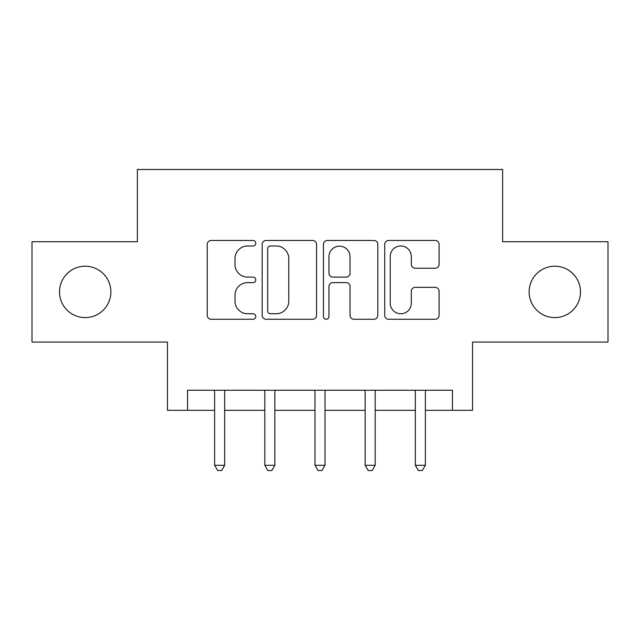 <?xml version="1.0" encoding="UTF-8"?>
<svg xmlns="http://www.w3.org/2000/svg" width="640" height="640" viewBox="0 0 640 640"><rect width="100%" height="100%" fill="white"/><g stroke="black" fill="none" stroke-linecap="round" stroke-linejoin="round"><path stroke-width="0.96" d="M255.776 243.216A2.76 2.76 0 0 0 253.024 240.464L211.16 240.464A3.936 3.936 0 0 0 207.216 244.4L207.216 315.32A3.936 3.936 0 0 0 211.16 319.264L253.024 319.264A2.76 2.76 0 0 0 255.776 316.504A2.76 2.76 0 0 0 253.024 313.744L247.6 313.744A12.608 12.608 0 0 1 234.992 301.136L234.992 295.224A12.608 12.608 0 0 1 247.6 282.616L253.024 282.616A2.76 2.76 0 0 0 255.776 279.864A2.76 2.76 0 0 0 253.024 277.104L247.6 277.104A12.608 12.608 0 0 1 234.992 264.496L234.992 258.584A12.608 12.608 0 0 1 247.6 245.976L253.024 245.976A2.76 2.76 0 0 0 255.776 243.216M529.128 291.904A25.688 25.688 0 0 0 554.816 317.592A25.688 25.688 0 0 0 580.504 291.904A25.688 25.688 0 0 0 554.816 266.216A25.688 25.688 0 0 0 529.128 291.904M59.496 291.904A25.688 25.688 0 0 0 85.184 317.592A25.688 25.688 0 0 0 110.872 291.904A25.688 25.688 0 0 0 85.184 266.216A25.688 25.688 0 0 0 59.496 291.904M435.144 268.24A3.936 3.936 0 0 0 439.088 264.296L439.088 244.4A3.936 3.936 0 0 0 435.144 240.464L388.656 240.464A3.936 3.936 0 0 0 384.712 244.4L384.712 315.32A3.936 3.936 0 0 0 388.656 319.264L435.144 319.264A3.936 3.936 0 0 0 439.088 315.32L439.088 291.288A3.936 3.936 0 0 0 435.144 287.344L415.248 287.344A3.936 3.936 0 0 0 411.312 291.288L411.312 303.208A10.536 10.536 0 0 1 400.768 313.744A10.536 10.536 0 0 1 390.232 303.208L390.232 256.52A10.536 10.536 0 0 1 400.768 245.976A10.536 10.536 0 0 1 411.312 256.52L411.312 264.296A3.936 3.936 0 0 0 415.248 268.24L435.144 268.24M187.544 410.312L187.544 390.24L452.456 390.24L452.456 410.312L472.528 410.312L472.528 342.08L608 342.08L608 241.728L502.632 241.728L502.632 169.48L137.368 169.48L137.368 241.728L32 241.728L32 342.08L167.472 342.08L167.472 410.312L214.632 410.312M316.552 244.4A3.936 3.936 0 0 0 312.616 240.464L266.12 240.464A3.936 3.936 0 0 0 262.184 244.4L262.184 315.32A3.936 3.936 0 0 0 266.12 319.264L312.616 319.264A3.936 3.936 0 0 0 316.552 315.32L316.552 244.4M327.384 240.464L373.88 240.464A3.936 3.936 0 0 1 377.816 244.4L377.816 315.32A3.936 3.936 0 0 1 373.88 319.264L353.984 319.264A3.936 3.936 0 0 1 350.04 315.32L350.04 286.56A3.936 3.936 0 0 0 346.104 282.616L332.904 282.616A3.936 3.936 0 0 0 328.96 286.56L328.96 316.504A2.76 2.76 0 0 1 326.208 319.264A2.76 2.76 0 0 1 323.448 316.504L323.448 244.4A3.936 3.936 0 0 1 327.384 240.464M224.672 410.312L264.808 410.312M274.84 410.312L314.984 410.312M325.016 410.312L365.16 410.312M375.192 410.312L415.328 410.312M425.368 410.312L452.456 410.312M270.456 245.976A2.76 2.76 0 0 0 267.696 248.736L267.696 310.984A2.76 2.76 0 0 0 270.456 313.744L276.168 313.744A12.608 12.608 0 0 0 288.776 301.136L288.776 258.584A12.608 12.608 0 0 0 276.168 245.976L270.456 245.976M350.04 256.712A10.536 10.536 0 0 0 339.504 246.176A10.536 10.536 0 0 0 328.96 256.712L328.96 273.16A3.936 3.936 0 0 0 332.904 277.104L346.104 277.104A3.936 3.936 0 0 0 350.04 273.16L350.04 256.712M225.16 390.24L224.96 390.752A4.016 4.016 0 0 0 224.672 392.248L224.672 465.304L214.632 465.304L214.632 392.248A4.016 4.016 0 0 0 214.344 390.752L214.136 390.24M224.672 465.304L221.656 470.52L217.648 470.52L214.632 465.304M275.336 390.24L275.136 390.752A4.016 4.016 0 0 0 274.84 392.248L274.84 465.304L264.808 465.304L264.808 392.248A4.016 4.016 0 0 0 264.52 390.752L264.312 390.24M274.84 465.304L271.832 470.52L267.816 470.52L264.808 465.304M325.512 390.24L325.304 390.752A4.016 4.016 0 0 0 325.016 392.248L325.016 465.304L314.984 465.304L314.984 392.248A4.016 4.016 0 0 0 314.696 390.752L314.488 390.24M325.016 465.304L322.008 470.52L317.992 470.52L314.984 465.304M375.688 390.24L375.48 390.752A4.016 4.016 0 0 0 375.192 392.248L375.192 465.304L365.16 465.304L365.16 392.248A4.016 4.016 0 0 0 364.864 390.752L364.664 390.24M375.192 465.304L372.184 470.52L368.168 470.52L365.16 465.304M425.864 390.24L425.656 390.752A4.016 4.016 0 0 0 425.368 392.248L425.368 465.304L415.328 465.304L415.328 392.248A4.016 4.016 0 0 0 415.04 390.752L414.84 390.24M425.368 465.304L422.352 470.52L418.344 470.52L415.328 465.304"/></g></svg>
